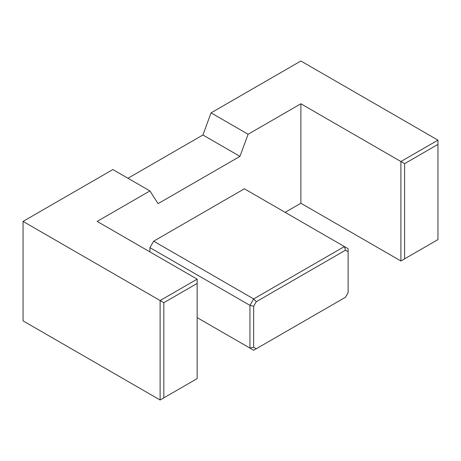 <?xml version="1.0" encoding="UTF-8"?>
<svg xmlns="http://www.w3.org/2000/svg" width="461" height="461" viewBox="0 0 461 461"><rect width="100%" height="100%" fill="white"/><g stroke="black" fill="none" stroke-linecap="round" stroke-linejoin="round"><path stroke-width="0.69" d="M256.293 348.747L345.479 297.259L348.118 292.683L348.118 251.729L345.479 250.202L256.293 301.696L253.654 306.265L253.654 347.225L256.293 348.747L253.671 350.262L249.948 348.107L249.948 305.378L253.671 298.93L344.39 246.554L244.37 188.808L153.651 241.184L149.929 247.632L149.929 251.885M163.822 302.681L163.822 397.86L197.158 378.608L197.158 283.434L163.822 302.681L23.05 221.407L23.05 320.862L160.117 399.998L160.117 300.543L197.158 279.159L97.138 221.407L149.929 190.935L158.065 203.653L239.956 156.371L248.099 134.255L300.883 103.777L300.883 203.232L285.123 212.331M127.968 178.257L202.915 134.987L239.956 156.371M149.929 190.935L112.882 169.544L23.05 221.407M248.099 134.255L211.052 112.87L202.915 134.987M211.052 112.87L300.883 61.002L437.95 140.138L400.903 161.523L300.883 103.777M256.293 301.696L253.671 298.93L153.651 241.184M253.654 306.265L249.948 305.378L149.929 247.632M253.654 347.225L249.948 348.107L197.158 317.629M404.608 163.661L404.608 258.84L437.95 239.593L437.95 144.414L404.608 163.661L400.903 161.523L400.903 260.978L300.883 203.232M345.479 250.202L344.39 246.554L348.118 248.704L348.118 251.729M197.158 283.434L197.158 279.159M160.117 399.998L163.822 397.86M437.95 144.414L437.95 140.138M400.903 260.978L404.608 258.84"/></g></svg>
